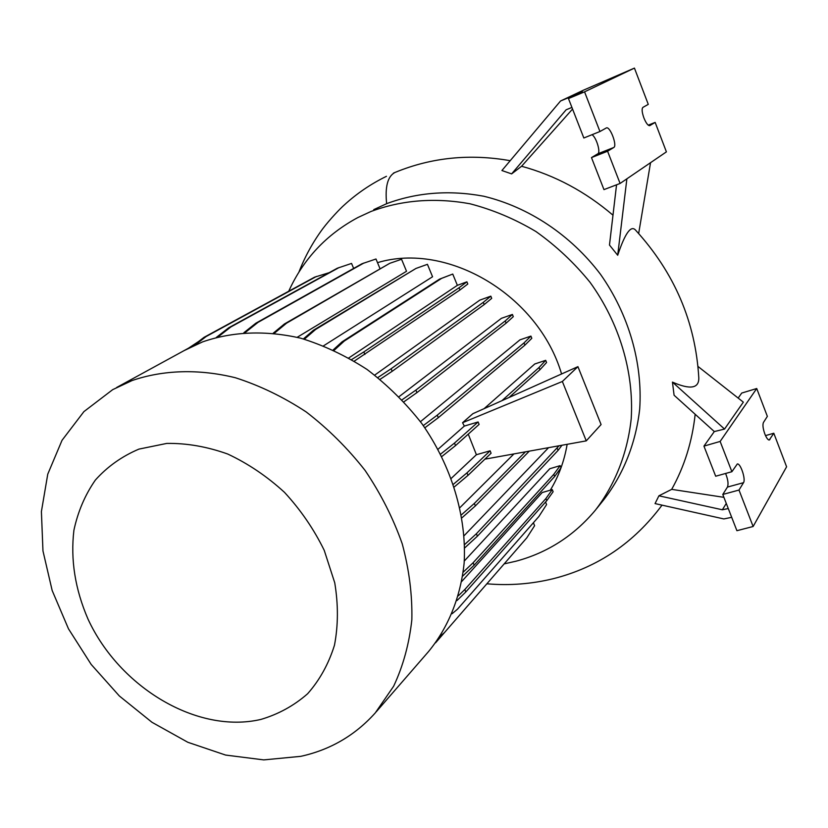 <?xml version="1.0" encoding="UTF-8"?>
<svg xmlns="http://www.w3.org/2000/svg" width="828" height="828" viewBox="0 0 828 828"><rect width="100%" height="100%" fill="white"/><g stroke="black" fill="none" stroke-linecap="round" stroke-linejoin="round"><path stroke-width="1.24" d="M596.709 508.537L604.119 499.315C623.484 474.092 635.863 443.063 639.692 409.073C642.797 363.078 628.731 314.371 600.466 274.265C570.658 234.945 528.719 207.093 483.718 196.226C449.563 189.902 417.302 192.344 386.935 203.553L373.759 209.619M626.879 178.817L617.698 255.252C625.016 233.351 630.957 224.968 635.531 230.091C674.427 272.712 695.52 321.968 698.801 377.858C699.039 388.467 690.252 389.884 672.45 382.112L674.085 395.235L714.305 431.564L724.541 429.07L743.337 402.149L697.994 366.452M617.698 255.252L609.48 245.036L616.549 184.81M612.979 215.187C585.427 191.651 554.957 175.339 521.578 166.262L511.621 173.89L501.913 170.527L560.546 100.995L582.498 91.898L568.463 98.563L584.558 91.846L634.434 68.103L648.272 104.369L642.932 107.371C641.607 108.778 641.928 112.308 643.905 117.949C646.047 123.144 647.993 125.711 649.721 125.67L655.155 122.399L666.405 151.866L620.089 183.454L607.586 151.234L613.776 147.487C617.512 145.811 610.112 126.135 606.406 127.905L599.948 131.517L584.558 91.846M695.168 414.279C692.198 441.634 684.363 466.671 671.684 489.358L658.912 495.806L655.051 503.59L723.848 518.939L731.704 517.324M288.724 291.239C303.307 259.071 326.377 234.49 357.924 217.516L370.975 211.482C401.88 200.024 434.845 197.437 469.88 203.75C492.805 209.691 514.83 218.954 535.964 231.55C556.188 245.906 574.208 262.818 590.043 282.307C619.437 322.961 634.051 372.227 631.215 418.72C627.51 453.195 615.08 484.515 595.529 510.007C574.208 535.55 547.774 552.597 516.227 561.146L504.149 563.889M260.955 719.408C197.55 734.291 119.594 687.613 88.006 619.096C75.1 589.205 70.401 559.593 73.909 530.272C77.894 511.652 85.046 494.906 95.375 480.043C107.402 466.63 121.923 456.321 138.938 449.107L166.79 443.415C186.755 443.104 207.072 446.644 227.731 454.034C248.089 463.576 267.02 476.348 284.511 492.37C300.688 509.924 313.936 529.258 324.245 550.382L334.74 582.777C338.352 604.606 338.259 625.419 334.471 645.219C328.633 663.921 319.68 680.109 307.592 693.771C294.012 705.663 278.467 714.212 260.955 719.408M300.74 756.347L263.759 759.897L225.599 755.064L187.852 742.292L152 722.306L119.367 695.996L91.173 664.429L68.476 628.814L52.164 590.499L42.963 550.91L41.4 511.59L47.755 474.175L62.038 440.299L83.918 411.609L112.712 389.636L132.076 380.549C163.188 369.888 198.73 368.729 235.359 377.734C259.775 385.548 283.393 396.954 306.215 411.961C328.126 428.821 347.76 448.331 365.127 470.48C380.828 493.767 393.196 518.214 402.232 543.82C409.167 569.612 412.375 594.918 411.847 619.737C409.218 643.822 403.143 665.981 393.631 686.236L375.291 712.887C355.119 735.367 330.269 749.857 300.74 756.347M116.634 387.494L184.054 350.637L202.601 341.881C232.854 331.438 265.498 330.196 300.554 338.145C323.531 345.204 345.69 355.636 367.032 369.443C387.483 384.989 405.761 403.039 421.856 423.594C451.777 466.267 466.816 516.786 464.135 563.144C460.534 597.392 448.103 627.748 428.521 651.584L376.098 711.956M764.834 433.975C766.428 437.919 767.898 439.937 769.243 440.041L773.797 433.241L786.6 466.795L753.128 526.494L739 490.052L743.513 482.683C745.956 479.422 740.574 463.131 737.324 463.959L731.89 471.712L720.143 441.438L756.73 388.518L767.359 416.37L763.426 422.508C762.495 424.785 762.961 428.604 764.834 433.975M274.337 333.26L286.56 323.168L389.781 263.304L401.549 259.267L406.527 271.274L297.2 337.296M304.362 339.19L315.654 329.43L415.966 268.448L427.434 264.318L432.558 276.759L323.613 345.783M377.858 377.537L391.106 368.77L483.293 302.344L490.818 296.155L479.764 300.15L374.722 375.094M402.087 399.779L415.884 390.091L505.204 320.943L512.408 314.454L501.385 318.335L399.075 396.653M423.294 425.592L437.267 415.149L524 342.916L530.914 336.096L519.932 339.863L420.458 421.68M462.562 422.715L562.357 381.48L586.255 440.869L601.087 424.557L577.923 366.649L472.891 413.679L462.562 422.715L464.332 426.078L438.064 449.252M501.923 400.68L539.018 367.529L545.693 360.335L534.764 363.978L484.08 408.67M513.909 453.93L460.006 507.554M548.581 447.669L464.135 535.675M463.214 572.158L473.119 562.75L553.797 474.32L560.132 465.657L549.792 468.72L464.291 561.022M458.412 595.756L464.808 589.536L545.869 498.58L552.266 489.627L542.195 492.536L461.755 581.453M377.506 262.652C447.348 241.579 538.303 294.882 561.581 373.966M567.149 444.315C564.292 461.103 558.683 476.39 550.309 490.186M468.265 434.151L476.4 454.717L451.343 478.284M440.62 454.086L454.5 443.073L455.545 445.578L479.112 424.402L478.108 421.969L464.332 426.078M453.465 484.204L466.992 472.85L468.027 475.344L491.097 453.226L490.093 450.805L476.4 454.717M586.255 440.869L484.897 459.157M188.639 348.091L198.606 341.498M726.28 503.434L722.358 509.779L728.278 508.547M731.89 471.712L715.682 476.224L703.945 446.116L720.143 441.438M753.128 526.494L736.91 530.696L722.782 494.461L727.45 487.071C728.609 484.038 727.988 479.505 725.597 473.471M722.782 494.461L739 490.052M765.517 435.611L773.797 433.241M738.162 398.071L741.733 393.052L756.73 388.518M703.945 446.116L714.305 431.564M723.91 497.338L671.684 489.358M672.45 382.112L724.541 429.07M658.912 495.806L722.358 509.779M571.92 107.423L566.145 109.782L511.621 173.89M560.546 100.995L583.481 90.169L634.434 68.103M599.948 131.517L583.833 137.997L568.463 98.563M620.089 183.454L603.964 189.622L591.482 157.599L597.816 153.791C600.942 152.476 596.295 137.189 592.02 134.705M591.482 157.599L607.586 151.234M648.22 125.152L655.155 122.399M572.552 109.048L521.578 166.262M650.539 162.681L638.667 233.506M577.923 366.649L562.357 381.48M545.693 360.335L546.573 362.529L539.918 369.754L539.018 367.529M509.054 397.481L539.918 369.754M466.992 472.85L490.093 450.805M454.355 486.874L468.027 475.344M454.5 443.073L478.108 421.969M441.852 456.507L455.545 445.578M456.963 600.579L465.822 591.937L546.739 500.712L553.125 491.728L552.266 489.627M464.808 589.536L465.822 591.937M545.869 498.58L546.739 500.712M452.109 613.724L457.449 609.232L538.904 516.475L546.594 504.552L545.569 502.037M461.465 514.788L474.34 503.424L525.407 451.85M461.983 517.769L475.375 505.908L529.309 451.146M474.34 503.424L475.375 505.908M403.96 401.787L416.939 392.617L506.115 323.179L513.298 316.658L512.408 314.454M415.884 390.091L416.939 392.617M505.204 320.943L506.115 323.179M303.4 338.911L313.429 330.258L415.966 268.448M313.429 330.258L315.654 329.43M192.303 346.311L204.071 337.317L314.557 277.183L329.161 272.681M194.973 345.069L206.131 336.53L316.451 276.449M204.071 337.317L206.131 336.53M354.291 361.122L459.944 289.997L467.799 284.025L466.899 281.82L457.366 285.339L348.826 357.924M333.198 349.913L342.036 341.85L439.554 279.129L452.75 274.058L457.366 285.339M351.652 359.549L363.834 351.931L364.9 354.456M363.834 351.931L459.033 287.771L459.944 289.997M459.033 287.771L466.899 281.82M334.108 350.337L344.293 341.032L441.614 278.363L452.75 274.058M342.036 341.85L344.293 341.032M439.554 279.129L441.614 278.363M243.867 332.721L255.862 323.189L361.95 263.77L375.984 258.998L379.98 268.593M245.109 332.628L258.005 322.371L363.916 263.004M255.862 323.189L258.005 322.371M440.082 636.339L444.491 632.561L526.815 537.817L534.609 525.687L533.398 522.747M380.083 379.338L392.172 371.296L484.204 304.58L491.708 298.359L490.818 296.155M391.106 368.77L392.172 371.296M483.293 302.344L484.204 304.58M273.271 333.156L284.377 323.996L389.781 263.304M284.377 323.996L286.56 323.168M182.212 351.641L193.338 345.524M435.59 642.797L444.47 632.571M462.655 576.133L474.144 565.182L554.677 476.473L560.991 467.789L560.132 465.657M473.119 562.75L474.144 565.182M553.797 474.32L554.677 476.473M464.591 544.576L476.379 533.739L559.045 445.785M464.643 547.97L477.404 536.192L558.082 450.391L561.953 445.257M476.379 533.739L477.404 536.192M557.192 448.217L558.082 450.391M424.836 427.797L438.322 417.674L524.9 345.152L531.804 338.3L530.914 336.096M437.267 415.149L438.322 417.674M524 342.916L524.9 345.152M216.305 337.431L228.807 327.722L337.286 268.231L351.548 263.428L353.649 268.427M217.93 336.996L230.919 326.915L339.221 267.475M228.807 327.722L230.919 326.915M395.349 172.307L394.842 172.524C387.659 176.416 384.927 186.797 386.635 203.678M768.632 439.906L769.936 439.544M727.45 487.071L743.513 482.683M597.816 153.791L613.776 147.487M662.027 505.142C634.041 542.785 597.961 567.263 553.766 578.575C531.731 584.019 509.427 585.758 486.864 583.792M395.794 172.131C431.937 157.403 470.076 153.594 510.193 160.694M386.459 176.312C370.861 183.94 356.764 193.524 344.158 205.085C340.38 208.387 329.958 219.213 322.672 228.859C312.787 242.304 304.859 256.752 298.887 272.195M393.435 173.124L394.904 172.493"/></g></svg>
